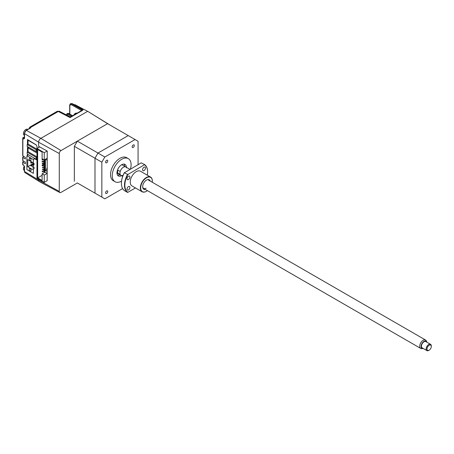 <?xml version="1.0" encoding="UTF-8"?>
<svg xmlns="http://www.w3.org/2000/svg" width="454" height="454" viewBox="0 0 454 454"><rect width="100%" height="100%" fill="white"/><g stroke="black" fill="none" stroke-linecap="round" stroke-linejoin="round"><path stroke-width="0.68" d="M36.178 157.368L36.178 159.252L27.189 154.059L27.189 152.175L36.178 157.368L36.961 156.914M36.961 153.043L28.046 147.891L28.046 151.681L27.189 152.175M36.178 159.252L36.961 158.798M36.456 145.093L28.029 140.229L28.029 144.014L36.961 149.173M36.961 149.241L36.161 149.701L27.172 144.508L28.029 144.014M36.161 149.701L36.161 151.585L27.172 146.392L27.172 144.508M36.961 151.125L36.161 151.585M27.734 166.743L32.359 169.416L33.097 168.848L33.386 169.155L33.386 173.371L26.877 169.609L26.877 155.767L33.386 159.524L33.335 163.849L32.359 162.294L27.734 159.621L27.734 166.743L30.776 164.989M30.134 168.672A1.334 0.772 60 0 1 31.003 169.847A1.334 0.772 60 0 1 30.798 170.914A1.334 0.772 60 0 1 30.134 170.846A1.334 0.772 60 0 1 29.26 169.671A1.334 0.772 60 0 1 29.465 168.604A1.334 0.772 60 0 1 30.134 168.672M30.134 158.287A1.334 0.772 60 0 1 31.003 159.462A1.334 0.772 60 0 1 30.798 160.529A1.334 0.772 60 0 1 30.134 160.461A1.334 0.772 60 0 1 29.26 159.292A1.334 0.772 60 0 1 29.465 158.219A1.334 0.772 60 0 1 30.134 158.287M32.96 165.114L33.386 165.358L33.386 167.532L32.96 167.288A1.209 0.698 -120 0 1 32.103 165.801L32.103 165.608A1.209 0.698 60 0 1 32.353 165.052A1.209 0.698 60 0 1 32.96 165.114L34.056 164.479M26.877 155.767L28.511 154.82M33.386 159.524L34.725 158.752M32.455 162.481L31.201 163.207L31.201 162.418L30.776 162.169L30.776 162.958L31.201 163.207M31.201 162.714L30.776 162.958M30.776 162.169L31.457 161.772M31.201 162.418L31.888 162.021M31.201 165.188L30.776 164.938L30.776 165.727L31.201 165.977L31.201 165.188L34.056 163.536M30.776 164.938L33.051 163.622M32.115 165.449L31.201 165.977M47.233 160.194L45.4 159.275L45.4 170.454L47.233 171.374M47.233 169.841L46.847 169.62L45.4 170.454M47.114 160.268L47.114 158.287L44.242 159.944L42.103 158.707L42.103 152.079L37.648 149.508L37.648 177.894L42.103 175.323M39.674 146.903L36.961 148.469L44.242 152.675L44.242 160.534M44.242 161.034L44.242 162.021M44.969 161.601L43.817 162.265L44.242 162.515L44.969 162.095L42.528 163.502L42.528 163.996L42.103 163.258L42.528 163.502M44.242 163.009L44.242 163.996M44.969 163.576L42.103 165.233L42.528 165.483L43.817 164.74L42.103 165.727L42.528 165.977L44.969 164.569L44.242 164.989L44.242 166.47M44.242 166.964L44.242 168.451M44.242 168.945L44.242 169.932M44.969 169.512L43.817 170.182L44.242 170.426L44.969 170.006L42.528 171.419L42.528 171.913L42.103 171.169L42.528 171.419M44.242 170.92L44.242 172.406M42.528 173.593L44.969 171.987M44.969 170.5L42.528 171.913M44.969 168.525L42.528 169.932L42.528 169.438L44.969 168.031M44.969 166.544L42.528 167.957L42.528 167.458L44.969 166.051M44.969 162.589L42.528 163.996M44.242 164.496L44.242 164.989L43.817 164.74L44.969 164.076M44.969 160.614L42.528 162.021L42.103 161.772L42.103 161.278L42.528 161.528L44.969 160.114M42.528 162.021L42.528 161.528M43.47 159.496L42.528 160.041L42.103 159.797L43.045 159.252L42.103 159.303L42.614 159.002M37.648 177.894L42.103 180.465L42.103 173.837L44.969 172.185L47.114 173.417L47.114 171.442M42.103 173.837L44.242 175.074L47.114 173.417M27.467 144.338L27.467 139.548L36.138 144.826L36.973 146.324L36.961 178.144L44.242 182.343L47.233 180.618M44.242 152.675L47.148 151M44.242 175.074L44.242 182.343M44.969 159.524L44.969 172.185M47.233 167.912L46.847 168.133L46.847 169.62M28.046 147.891L28.903 147.397M36.961 156.829L28.046 151.681M110.577 125.4L87.673 111.315L40.86 138.345A3.167 1.827 120 0 0 38.618 142.221L59.275 153.537A2.423 1.396 -60 0 1 60.989 150.575L107.581 123.67L87.673 111.315M47.148 180.669L47.233 151.046L38.618 146.33L38.618 142.221M77.35 182.962L97.99 194.879L77.35 182.962L60.989 192.405A2.423 1.396 -60 0 1 59.797 192.541L39.305 181.572A3.167 1.827 -60 0 1 38.618 180.102L38.618 179.097M59.797 192.541A2.423 1.396 -60 0 1 59.275 191.418L59.275 153.537M74.348 181.231L74.348 146.319L77.35 141.126L107.581 123.67L128.227 135.587L97.99 153.043L94.994 158.236L94.994 193.149L104.84 198.835L122.597 188.586M77.35 141.126L104.84 156.999L101.844 162.192L101.844 197.104M74.348 146.319L101.844 162.192M121.547 181.129A13.325 7.695 -60 0 1 115.01 181.719A13.325 7.695 -60 0 1 112.967 171.044A13.325 7.695 -60 0 1 121.672 159.303A13.325 7.695 -60 0 1 128.334 158.639A13.325 7.695 -60 0 1 130.451 169.07M115.01 181.719L113.296 180.732A13.325 7.695 -60 0 1 111.253 170.051A13.325 7.695 -60 0 1 119.958 158.31A13.325 7.695 -60 0 1 126.621 157.651L128.334 158.639M106.684 190.947A1.515 0.874 -60 0 1 107.439 190.873A1.515 0.874 -60 0 1 107.672 192.087A1.515 0.874 -60 0 1 106.684 193.421A1.515 0.874 -60 0 1 105.924 193.495A1.515 0.874 -60 0 1 105.691 192.286A1.515 0.874 -60 0 1 106.684 190.947M133.232 144.962A1.515 0.874 -60 0 1 133.992 144.883A1.515 0.874 -60 0 1 134.225 146.097A1.515 0.874 -60 0 1 133.232 147.431A1.515 0.874 -60 0 1 132.477 147.51A1.515 0.874 -60 0 1 132.245 146.296A1.515 0.874 -60 0 1 133.232 144.962M106.684 160.29A1.515 0.874 -60 0 1 107.439 160.217A1.515 0.874 -60 0 1 107.672 161.425A1.515 0.874 -60 0 1 106.684 162.765A1.515 0.874 -60 0 1 105.924 162.838A1.515 0.874 -60 0 1 105.691 161.624A1.515 0.874 -60 0 1 106.684 160.29M126.382 167.305A6.662 3.848 120 0 0 125.003 164.41A6.662 3.848 120 0 0 121.672 164.74A6.662 3.848 120 0 0 117.319 170.613A6.662 3.848 120 0 0 118.341 175.948A6.662 3.848 120 0 0 121.536 175.698M124.033 164.11A6.662 3.848 -60 0 1 124.668 166.317M126.552 167.838A4.846 2.798 120 0 0 125.809 166.976A4.846 2.798 120 0 0 123.386 167.214A4.846 2.798 120 0 0 120.214 171.493L117.648 170.012A4.846 2.798 120 0 0 117.648 173.019L120.214 174.501A4.846 2.798 120 0 0 120.963 175.363A4.846 2.798 120 0 0 123.125 175.261M116.962 172.838A4.846 2.798 120 0 0 117.535 173.388L120.963 175.363A4.846 2.798 -60 0 1 119.958 173.144A4.846 2.798 -60 0 1 122.075 168.269A4.846 2.798 -60 0 1 125.809 166.976L122.381 164.995A4.846 2.798 120 0 0 121.615 164.774M117.648 173.019L117.648 170.012M119.822 174.705A6.662 3.848 -60 0 1 117.597 175.261M138.073 164.666L138.073 141.273L128.227 135.587L97.99 153.043L94.994 158.236L94.994 193.149L104.84 198.835M135.076 139.543L104.84 156.999M74.564 104.897A0.607 0.375 -61.9 0 1 75.058 104.715L75.058 104.715A0.607 0.375 -61.9 0 1 75.063 104.721L83.74 109.352L75.058 104.715L74.008 104.602M72.203 115.986L68.299 113.653L67.101 113.523L68.633 113.46A0.607 0.346 -60.9 0 1 69.053 113.704L72.668 115.719M67.26 113.455L68.929 113.426M71.352 116.479L67.862 114.391A0.607 0.358 -59.1 0 1 68.299 113.653L68.633 113.46M22.865 155.892L22.865 138.436A0.607 0.352 180 0 1 22.7 138.192L22.7 155.648A0.607 0.352 0 0 0 22.865 155.892L25.379 157.419L25.379 159.002L22.865 157.47A0.607 0.352 180 0 1 22.7 157.232L22.7 160.398A0.607 0.352 0 0 0 22.865 160.637L25.379 162.163L25.379 163.746L22.865 162.22A0.607 0.352 180 0 1 22.876 161.732L23.795 161.204M24.544 137.971L24.141 138.203A0.607 0.358 121.3 0 0 23.699 138.941L22.865 138.436A0.607 0.358 -58.7 0 1 23.307 137.698L24.368 137.085M81.357 110.702A0.607 0.443 18.3 0 0 81.204 110.328L82.804 110.248L81.175 110.958M81.544 110.594L70.364 117.047M29.158 128.618A0.607 0.352 180 0 1 29.13 128.505L29.805 127.148A2.423 1.396 60 0 1 30.446 127.052A0.607 0.448 99.6 0 0 30.163 127.846L30.31 127.903A0.607 0.477 -29.6 0 1 30.878 127.296L30.577 127.988L26.383 130.412L40.866 138.339L87.633 111.338L84.149 109.476L82.9 109.51M30.31 127.903L30.163 128.244M30.446 127.052L30.878 127.296L58.294 111.468A2.423 1.396 -62.6 0 1 59.451 111.321L57.125 111.378A2.423 1.396 -120 0 1 58.294 111.468L70.092 117.586L70.71 117.257M81.147 110.821L81.204 110.328L71.079 104.585A0.607 0.363 -60.4 0 1 71.505 103.841L70.353 103.739L71.84 103.648A0.607 0.352 -62.2 0 1 72.135 103.614L70.518 103.665M82.48 109.261L71.84 103.648L71.505 103.841L82.804 110.248L70.092 117.586M60.989 150.575L40.86 138.345A3.15 1.816 -60 0 1 40.866 138.339M36.961 159.28L36.729 159.683L36.138 159.615L34.056 158.344L34.334 158.185M34.056 158.344L34.056 159.138M34.056 163.349L34.056 164.972M34.056 167.151L34.056 168.769M27.467 155.427L27.467 154.218M27.467 152.016L27.467 146.563M39.475 147.022L38.641 146.341M23.824 165.426L22.989 164.921A0.607 0.358 -58.7 0 1 22.865 164.643L23.699 165.148A0.607 0.358 121.3 0 0 23.824 165.426L24.368 166.408L24.368 171.254A0.607 0.352 0 0 0 24.533 171.493L38.618 180.062M22.7 157.232A0.607 0.352 180 0 1 22.876 156.982L23.795 156.454M76.981 113.228A3.394 1.958 120 0 0 75.903 113.16A3.394 1.958 120 0 0 73.65 115.151M24.312 166.102A3.394 1.958 120 0 0 23.517 168.008A3.394 1.958 120 0 0 24.147 170.284L24.368 170.409M27.762 129.424L27.541 129.299A3.394 1.958 120 0 0 26.434 129.208A3.394 1.958 120 0 0 23.517 132.897A3.394 1.958 120 0 0 24.147 135.173L24.368 135.298M426.834 342.168A4.148 2.395 120 0 0 426.76 341.947A4.148 2.395 120 0 0 423.486 341.714A4.148 2.395 120 0 0 421.091 346.43A4.148 2.395 120 0 0 422.975 348.507A4.148 2.395 120 0 0 423.202 348.462M422.975 348.507L421.942 348.644A4.846 2.798 -60 0 1 420.739 348.439A4.846 2.798 -60 0 1 419.734 346.22A4.846 2.798 -60 0 1 421.851 341.346A4.846 2.798 -60 0 1 425.585 340.046A4.846 2.798 -60 0 1 426.363 340.982L426.76 341.947M429.161 350.176L428.729 350.426A3.632 2.1 -60 0 1 426.913 350.607A3.632 2.1 -60 0 1 426.158 348.944A3.632 2.1 -60 0 1 427.747 345.284A3.632 2.1 -60 0 1 430.545 344.314A3.632 2.1 -60 0 1 431.3 345.976L431.3 346.47A3.03 1.748 120 0 0 429.161 345.233A3.03 1.748 120 0 0 427.015 348.944A3.03 1.748 120 0 0 429.161 350.176A3.03 1.748 120 0 0 431.3 346.47M430.545 344.314L425.835 341.59A3.632 2.1 120 0 0 423.037 342.566A3.632 2.1 120 0 0 421.448 346.22A3.632 2.1 120 0 0 422.203 347.883L426.913 350.607M144.02 170.579A2.06 1.186 120 0 0 145.365 168.763A2.06 1.186 120 0 0 145.053 167.112A2.06 1.186 120 0 0 144.02 167.214A2.06 1.186 120 0 0 142.675 169.03A2.06 1.186 120 0 0 142.993 170.681A2.06 1.186 120 0 0 144.02 170.579M128.442 179.574A2.06 1.186 120 0 0 129.787 177.758A2.06 1.186 120 0 0 129.475 176.107A2.06 1.186 120 0 0 128.442 176.209A2.06 1.186 120 0 0 127.097 178.025A2.06 1.186 120 0 0 127.415 179.676A2.06 1.186 120 0 0 128.442 179.574M128.442 189.959A2.06 1.186 120 0 0 129.787 188.143A2.06 1.186 120 0 0 129.475 186.492A2.06 1.186 120 0 0 128.442 186.594A2.06 1.186 120 0 0 127.097 188.41A2.06 1.186 120 0 0 127.415 190.061A2.06 1.186 120 0 0 128.442 189.959M152.266 182.247A8.234 4.756 120 0 0 152.334 181.157A8.234 4.756 120 0 0 146.511 177.798A8.234 4.756 120 0 0 140.689 187.882A8.234 4.756 120 0 0 146.511 191.248L146.341 191.344A8.478 4.898 -60 0 1 142.102 191.764A8.478 4.898 -60 0 1 140.802 184.971A8.478 4.898 -60 0 1 146.341 177.497A8.478 4.898 -60 0 1 150.58 177.077A8.478 4.898 -60 0 1 152.334 180.959A8.478 4.898 -60 0 1 152.334 181.061M142.102 191.764L131.995 185.93A8.478 4.898 -60 0 1 130.695 179.137A8.478 4.898 -60 0 1 136.234 171.663A8.478 4.898 -60 0 1 140.473 171.243L150.58 177.077M145.337 189.437A5.448 3.15 -60 0 1 142.658 186.747A5.448 3.15 -60 0 1 146.511 180.068L146.511 180.068A5.448 3.15 -60 0 1 150.183 181.044M144.678 164.609L127.846 174.529L124.362 172.781L141.194 162.867L144.678 164.609A16.35 9.443 -60 0 1 147.624 171.811A16.35 9.443 -60 0 1 147.624 171.913M147.323 175.199A16.111 9.301 120 0 0 147.624 172.009A16.111 9.301 120 0 0 144.622 164.842M127.846 174.529A16.111 9.301 120 0 0 127.846 192.331L135.462 187.933M124.362 172.781A16.35 9.443 120 0 0 121.417 183.382A16.35 9.443 120 0 0 124.362 190.584L127.443 192.365A16.35 9.443 -60 0 1 127.443 174.563M127.443 192.365L127.846 192.331M121.417 183.285A16.111 9.301 -60 0 1 121.417 183.183A16.111 9.301 -60 0 1 124.419 172.548M142.664 186.486A4.846 2.798 120 0 0 146.08 188.228M146.341 191.344L146.511 191.248A8.234 4.756 120 0 0 147.419 190.64M33.097 168.848L34.056 168.292L33.102 168.843M59.275 191.418L38.618 180.102M66.426 114.879L66.426 114.936A0.607 0.352 180 0 1 66.426 114.879L67.101 113.523M67.862 114.391L66.596 115.117M68.503 113.534L69.053 113.704M24.368 136.881L22.7 138.192A0.607 0.352 180 0 1 22.876 137.948A0.607 0.352 60 0 1 23.307 137.698L24.368 138.073M25.963 130.667A0.607 0.352 60 0 1 26.383 130.412A2.61 1.51 120 0 0 24.533 133.612L24.533 138.459L23.699 138.941M30.577 127.988A0.607 0.352 -120 0 0 30.287 127.966L26.088 130.389L24.368 133.374A0.607 0.352 -0 0 0 24.533 133.612L38.618 142.181M29.306 128.749L30.163 128.039M71.079 104.585L69.854 105.334A0.607 0.352 180 0 1 69.683 105.09L70.353 103.739M24.544 133.124A0.607 0.352 -0 0 0 24.368 133.374L24.425 138.243M36.138 159.615L36.961 159.138M22.865 160.637L22.865 157.47M22.989 164.921L22.7 164.399A0.607 0.352 0 0 0 22.865 164.643L22.865 162.22M23.699 165.148L24.533 166.646L24.533 171.493A2.61 1.51 120 0 0 25.049 172.673L39.021 181.35M69.854 105.334L69.854 114.147M34.056 164.07L32.353 165.052M29.805 127.148L57.125 111.378M70.427 117.013L59.451 111.321M82.986 109.34L72.135 103.614M24.368 171.254L25.049 172.673M22.7 164.399L22.7 161.976M69.683 105.09L69.683 114.056M420.739 348.439L143.663 188.467M122.699 176.368L120.963 175.363M425.585 340.046L148.503 180.079M129.94 169.359L125.809 166.976"/></g></svg>
